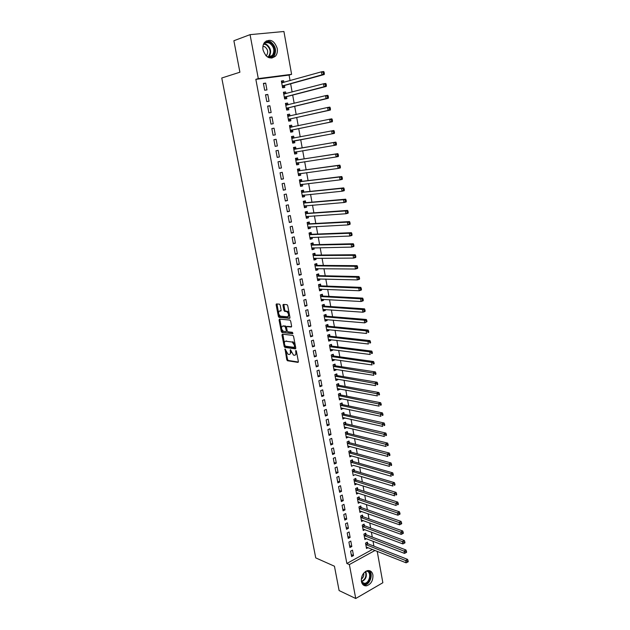 <?xml version="1.0" encoding="UTF-8"?>
<svg xmlns="http://www.w3.org/2000/svg" width="630" height="630" viewBox="0 0 630 630"><rect width="100%" height="100%" fill="white"/><g stroke="black" fill="none" stroke-linecap="round" stroke-linejoin="round"><path stroke-width="0.94" d="M285.051 348.965L286.745 359.714L287.445 360.738L297.959 362.392L298.368 361.518L296.399 351.201L295.856 350.461L295.824 352.422C296.068 354.288 295.643 355.233 294.533 355.249L293.454 355.076L290.454 349.713L290.383 351.65C290.635 353.501 290.209 354.438 289.131 354.462L288.06 354.288L285.051 348.965M277.224 48.408C277.712 51.471 277.161 54.03 275.562 56.062C270.152 59.897 265.978 57.85 263.041 49.912C262.545 46.896 263.064 44.36 264.608 42.32C270.089 38.367 274.294 40.391 277.224 48.408M372.905 574.938C373.18 580.6 371.054 584.231 366.518 585.821C363.856 586.042 362.148 584.593 361.407 581.49C361.124 575.883 363.211 572.253 367.676 570.599C370.424 570.323 372.165 571.772 372.905 574.938M280.177 305.164L279.515 304.156L276.515 303.936L276.137 304.881L278.365 316.386L279.027 317.386L289.556 318.339L289.957 317.41L287.721 305.692L287.052 304.676L283.374 304.408L282.98 305.361L283.933 310.346L284.602 311.354L286.745 311.574C288.894 313.74 289.139 315.48 287.485 316.803L280.366 316.142C278.255 314.023 278.003 312.299 279.61 310.968L280.744 311.062L281.13 310.125L280.177 305.164M290.076 80.64L289.075 75.072L255.843 79.341L346.854 563.472L349.366 564.559L375.063 550.439M255.843 79.341L258.3 78.608L250.063 34.65L283.917 31.5L291.603 74.332L258.3 78.608M377.212 551.297L382.851 582.734L355.73 598.5L339.105 590.562L334.443 566.22L315.74 557.889L221.76 78.002L239.904 72.214L233.88 40.737L250.063 34.65M355.73 598.5L349.366 564.559M282.358 334.16L281.972 335.058L284.169 346.398L284.855 347.413L295.375 348.855L295.777 347.957L293.58 336.42L292.887 335.388L282.358 334.16M281.271 331.443L279.066 320.024L279.452 319.103L289.887 320.072L290.666 321.111L291.611 326.096L291.21 327.025L286.933 326.584L286.54 327.498L287.17 330.766L287.855 331.789L292.454 332.317L292.651 333.68L281.949 332.459L281.271 331.443L282.098 331.167L281.736 329.317M267.789 94.461L265.529 94.776L266.797 101.58L269.049 101.241L267.789 94.461L265.577 95.051M285.925 93.634L285.611 91.933L283.413 92.24L284.634 98.949L286.831 98.626L286.5 96.823M271.979 116.999L269.734 117.353L270.995 124.086L273.231 123.708L271.979 116.999L269.766 117.511M289.973 115.952L289.65 114.164L287.469 114.518L288.682 121.149L290.855 120.795L290.532 119.007M277.365 145.947L275.145 146.349L277.365 145.947L276.129 139.301L273.908 139.726M275.145 146.357L273.9 139.695L276.129 139.301M294.84 142.734L292.682 143.128L294.84 142.734L294.517 140.963M293.974 137.946L293.651 136.174L291.493 136.592M292.682 143.128L291.485 136.56L293.651 136.174M279.248 168.391L281.452 167.95L280.232 161.374L278.019 161.808L279.248 168.391M297.919 159.705L297.604 157.957L295.462 158.374L296.643 164.879L298.785 164.446L298.462 162.697M283.319 190.205L285.5 189.724L284.287 183.212L282.098 183.684L283.319 190.205M301.833 181.251L301.518 179.511L299.392 179.967L300.565 186.409L302.683 185.937L302.384 184.275M287.343 211.79L289.509 211.278L288.312 204.837L286.138 205.341L287.343 211.79M305.707 202.569L305.392 200.852L303.282 201.348L304.447 207.719L306.55 207.215L306.274 205.679M291.328 233.155L293.47 232.612L292.288 226.233L290.131 226.768L291.328 233.155M309.543 223.681L309.236 221.98L307.141 222.5L308.291 228.808L310.377 228.273L310.118 226.863M295.265 254.307L297.392 253.725L296.218 247.409L294.092 247.984L295.265 254.307M313.338 244.574L313.031 242.889L310.952 243.448L312.094 249.693L314.165 249.126L313.929 247.834M299.171 275.239L301.282 274.625L300.116 268.38L298.006 268.986L299.171 275.239M317.095 265.261L316.788 263.592L314.732 264.183L315.858 270.364L317.914 269.766L317.693 268.593M303.03 295.966L305.125 295.312L303.975 289.131L301.88 289.768L303.03 295.966M320.812 285.744L320.512 284.091L318.473 284.713L319.583 290.832L321.623 290.202L321.426 289.146M306.857 316.481L308.936 315.803L307.794 309.676L305.715 310.346L306.857 316.481M324.497 306.023L324.198 304.385L322.174 305.038L323.277 311.102L325.3 310.44L325.127 309.488M310.645 336.79L312.7 336.081L311.574 330.018L309.511 330.718L310.645 336.79M328.143 326.104L327.844 324.481L325.836 325.167L326.931 331.167L328.939 330.474L328.781 329.64M314.394 356.903L316.433 356.155L315.323 350.154L313.267 350.886L314.394 356.903M331.75 345.98L331.459 344.382L329.466 345.098L330.553 351.036L332.538 350.311L332.404 349.587M318.103 376.811L320.127 376.039L319.024 370.093L316.992 370.857L318.103 376.811M335.325 365.676L335.042 364.085L333.065 364.825L334.136 370.708L336.105 369.96L335.995 369.337M321.78 396.522L323.788 395.727L322.694 389.836L320.678 390.632L321.78 396.522M338.869 385.166L338.586 383.599L336.625 384.371L337.68 390.198L339.641 389.419L339.546 388.899M325.419 416.044L327.411 415.217L326.332 409.39L324.332 410.209L325.419 416.044M342.373 404.484L342.09 402.924L340.145 403.72L341.2 409.492L343.066 408.272M329.017 435.377L331.002 434.519L329.931 428.747L327.947 429.597L329.017 435.377M345.846 423.604L345.571 422.061L343.634 422.887L344.681 428.605L346.547 427.455M332.593 454.521L334.554 453.639L333.49 447.922L331.522 448.796L332.593 454.521M349.288 442.543L349.012 441.016L347.091 441.874L348.122 447.528L349.996 446.457M336.121 473.484L338.074 472.571L337.018 466.909L335.065 467.814L336.121 473.484M352.698 461.31L352.422 459.798L350.516 460.672L351.54 466.279L353.414 465.279M339.625 492.258L341.555 491.321L340.515 485.714L338.578 486.644L339.625 492.258M356.068 479.887L355.8 478.39L353.91 479.296L354.918 484.848L356.808 483.934L354.832 483.312M343.09 510.859L345.012 509.89L343.98 504.339L342.051 505.299L343.09 510.859M359.415 498.298L359.147 496.818L357.273 497.747L358.273 503.244L360.061 502.346M346.524 529.279L348.429 528.287L347.406 522.79L345.5 523.766L346.524 529.279M362.73 516.537L362.463 515.064L360.596 516.017L361.589 521.467L363.274 520.593M349.926 547.525L351.816 546.509L350.8 541.068L348.91 542.068L349.926 547.525M366.006 534.602L365.746 533.145L363.896 534.122L364.88 539.516L366.463 538.674M346.854 563.472L372.511 549.423M373.913 546.147L373.031 541.209M372.291 537.106L371.385 532.098M370.653 528.027L369.739 522.947M369.007 518.899L368.077 513.749M367.353 509.725L366.416 504.504M365.699 500.511L364.746 495.219M364.03 491.25L363.061 485.887M362.352 481.95L361.376 476.516M360.675 472.602L359.675 467.098M358.982 463.215L357.974 457.624M357.281 453.773L356.257 448.119M355.572 444.292L354.54 438.559M353.855 434.763L352.808 428.951M352.131 425.195L351.067 419.304M350.398 415.572L349.327 409.602M348.658 405.901L347.571 399.853M346.909 396.191L345.807 390.065M345.153 386.426L344.035 380.221M343.382 376.614L342.248 370.33M341.61 366.755L340.46 360.391M339.822 356.848L338.664 350.398M338.034 346.894L336.853 340.357M336.231 336.892L335.034 330.27M334.42 326.836L333.207 320.135M332.601 316.732L331.372 309.944M330.766 306.574L329.529 299.699M328.931 296.368L327.679 289.406M327.08 286.107L325.812 279.058M325.23 275.798L323.938 268.663M323.363 265.443L322.056 258.213M321.489 255.024L320.166 247.708M319.599 244.558L318.268 237.156M317.709 234.037L316.355 226.54M315.803 223.469L314.433 215.877M313.89 212.838L312.504 205.152M311.96 202.159L310.566 194.379M310.031 191.425L308.613 183.55M308.086 180.629L306.652 172.659M306.133 169.785L304.684 161.713M304.172 158.878L302.699 150.72M302.195 147.924L300.707 139.663M300.211 136.883L298.714 128.607M298.203 125.756L296.714 117.487M296.187 114.565L294.698 106.312M294.163 103.312L292.682 95.075M292.123 92.011L290.643 83.782M367.636 543.572L367.377 542.123L365.534 543.107L366.51 548.486L368.054 547.643M351.619 556.581L353.501 555.558L352.493 550.14L350.603 551.155L351.619 556.581M364.368 525.585L364.108 524.121L362.25 525.089L363.242 530.515L364.872 529.657M348.232 538.422L350.13 537.422L349.107 531.948L347.209 532.941L348.232 538.422M361.077 507.433L360.809 505.961L358.942 506.906L359.935 512.379L361.667 511.497M344.815 520.089L346.72 519.112L345.697 513.584L343.783 514.553L344.815 520.089M357.745 489.116L357.478 487.628L355.596 488.541L356.604 494.07L358.446 493.156M341.358 501.582L343.287 500.63L342.248 495.054L340.318 495.991L341.358 501.582M354.391 470.618L354.115 469.114L352.217 470.004L353.233 475.587L355.115 474.618M337.877 482.895L339.822 481.966L338.775 476.335L336.829 477.249L337.877 482.895M350.997 451.946L350.721 450.426L348.807 451.293L349.839 456.931L351.713 455.892M334.357 464.026L336.318 463.129L335.262 457.435L333.301 458.325L334.357 464.026M347.571 433.094L347.295 431.566L345.366 432.401L346.405 438.086L348.28 436.984M330.813 444.969L332.782 444.103L331.711 438.362L329.734 439.22L330.813 444.969M344.114 414.067L343.838 412.516L341.893 413.327L342.94 419.068L344.815 417.887M327.222 425.738L329.214 424.896L328.135 419.092L326.143 419.926L327.222 425.738M340.625 394.845L340.342 393.285L338.389 394.073L339.444 399.869L341.397 399.073L341.31 398.609M323.599 406.311L325.608 405.492L324.513 399.641L322.505 400.444L323.599 406.311M337.105 375.448L336.814 373.866L334.845 374.622L335.908 380.481L337.877 379.709L337.774 379.142M319.945 386.694L321.961 385.906L320.867 379.992L318.843 380.772L319.945 386.694M333.546 355.856L333.254 354.257L331.27 354.989L332.349 360.895L334.325 360.163L334.207 359.486M316.252 366.88L318.284 366.125L317.173 360.147L315.134 360.895L316.252 366.88M329.955 336.066L329.655 334.459L327.655 335.152L328.742 341.121L330.742 340.42L330.6 339.641M312.519 346.87L314.575 346.146L313.449 340.113L311.393 340.83L312.519 346.87M326.324 316.087L326.025 314.457L324.009 315.126L325.104 321.158L327.12 320.481L326.962 319.591M308.755 326.663L310.826 325.962L309.692 319.875L307.613 320.56L308.755 326.663M322.654 295.911L322.363 294.265L320.323 294.903L321.434 300.99L323.466 300.345L323.284 299.344M304.952 306.251L307.03 305.582L305.889 299.431L303.802 300.085L304.952 306.251M318.953 275.53L318.654 273.869L316.606 274.475L317.725 280.626L319.772 280.011L319.567 278.893M301.108 285.626L303.211 284.996L302.053 278.783L299.943 279.405L301.108 285.626M315.22 254.945L314.913 253.268L312.85 253.843L313.976 260.056L316.039 259.473L315.819 258.237M297.226 264.805L299.344 264.198L298.179 257.922L296.053 258.513L297.226 264.805M311.44 234.155L311.133 232.462L309.054 233.005L310.196 239.274L312.275 238.723L312.031 237.376M293.296 243.763L295.439 243.196L294.257 236.848L292.115 237.408L293.296 243.763M307.629 213.153L307.322 211.444L305.219 211.948L306.369 218.287L308.464 217.767L308.196 216.295M289.335 222.5L291.493 221.973L290.304 215.562L288.138 216.082L289.335 222.5M303.778 191.937L303.463 190.213L301.345 190.685L302.51 197.088L304.621 196.599L304.329 195.009M285.335 201.025L287.508 200.529L286.303 194.056L284.122 194.544L285.335 201.025M299.88 170.502L299.565 168.761L297.431 169.202L298.612 175.668L300.738 175.219L300.423 173.494M281.287 179.329L283.484 178.865L282.264 172.321L280.066 172.778L281.287 179.329M295.95 148.853L295.627 147.089L293.478 147.499L294.667 154.027L296.817 153.618L296.494 151.854M277.2 157.405L279.413 156.972L278.184 150.365L275.971 150.783L277.2 157.405M291.981 126.977L291.659 125.197L289.485 125.567L290.682 132.166L292.856 131.788L292.533 130.016M274.058 128.173L271.821 128.559L273.073 135.245L275.302 134.859L274.058 128.173L271.845 128.646M287.957 104.832L287.634 103.076L285.445 103.407L286.666 110.077L288.847 109.738L288.524 107.943M269.892 105.753L267.64 106.1L268.9 112.857L271.144 112.51L269.892 105.753L267.679 106.312M283.878 82.38L283.579 80.727L281.366 81.018L282.594 87.759L284.799 87.452L284.469 85.641M265.679 83.097L263.403 83.396L264.679 90.232L266.947 89.917L265.679 83.097L263.466 83.735M286.555 340.932L285.736 341.216L292.249 342.058L294.478 345.366L294.47 347.406L285.24 346.161L284.492 344.059C284.24 342.208 284.658 341.255 285.736 341.216L292.005 342.003M289.075 75.072L291.603 74.332M353.501 555.558L351.249 554.62M351.816 546.509L349.563 545.596M350.13 537.422L347.878 536.539M348.429 528.287L346.177 527.428M346.72 519.112L344.476 518.285M345.012 509.89L342.759 509.087M343.287 500.63L341.043 499.85M341.555 491.321L339.31 490.573M355.123 474.689L392.892 486.053L392.466 483.604L352.493 471.516M339.822 481.966L337.57 481.249M353.438 465.389L391.198 476.241L390.773 473.784L350.792 462.184M338.074 472.571L335.822 471.878M351.745 456.057L349.563 455.451M336.318 463.129L334.073 462.467M350.036 446.67L347.862 446.095M334.554 453.639L332.309 453.009M348.327 437.244L346.154 436.692M332.782 444.103L330.537 443.504M346.602 427.77L344.429 427.25M331.002 434.519L328.758 433.952M344.878 418.249L342.704 417.761M329.214 424.896L326.962 424.352M343.137 408.681L340.964 408.224M327.411 415.217L325.167 414.705M341.397 399.073L339.224 398.64M325.608 405.492L323.363 405.011M339.641 389.419L337.467 389.009M323.788 395.727L321.544 395.278M337.877 379.709L335.703 379.339M321.961 385.906L319.717 385.489M336.105 369.96L333.932 369.613M320.127 376.039L317.89 375.653M334.325 360.163L332.152 359.848M318.284 366.125L316.047 365.77M332.538 350.311L330.364 350.028M316.433 356.155L314.197 355.84M330.742 340.42L328.569 340.161M314.575 346.146L312.33 345.854M328.939 330.474L326.765 330.254M312.7 336.081L310.464 335.829M327.12 320.481L324.946 320.292M310.826 325.962L308.582 325.741M325.3 310.44L323.127 310.275M308.936 315.803L306.692 315.614M323.466 300.345L321.292 300.219M307.03 305.582L304.794 305.432M276.153 304.251L276.932 304.306M282.996 304.731L283.784 304.786M321.623 290.202L319.449 290.107M305.125 295.312L302.888 295.202M319.772 280.011L317.599 279.948M303.211 284.996L300.975 284.918M317.914 269.766L315.74 269.734M301.282 274.625L299.045 274.578M316.039 259.473L313.874 259.473M299.344 264.198L297.108 264.19M314.165 249.126L311.992 249.165M297.392 253.725L295.163 253.748M312.275 238.723L310.11 238.802M295.439 243.196L293.21 243.251M310.377 228.273L308.212 228.383M293.47 232.612L291.241 232.706M308.464 217.767L306.306 217.909M291.493 221.973L289.264 222.107M306.55 207.215L304.385 207.388M289.509 211.278L287.28 211.452M304.621 196.599L302.463 196.812M287.508 200.529L285.28 200.742M302.683 185.937L300.526 186.189M285.5 189.724L283.272 189.977M300.738 175.219L298.581 175.502M283.484 178.865L281.256 179.148M298.785 164.446L296.62 164.769M281.452 167.95L279.232 168.273M296.817 153.618L294.659 153.972M279.413 156.972L277.192 157.343M291.659 125.197L289.501 125.653M289.65 114.164L287.493 114.66M287.634 103.076L285.484 103.611M285.611 91.933L283.461 92.5M283.579 80.727L281.429 81.333M289.981 354.178L291.296 352.178M295.407 354.966L296.738 352.981M286.114 351.989L287.556 359.423L288.257 360.454L298.368 362.029M284.941 345.894L285.736 347.146L295.777 348.508M282.799 334.215L284.398 343.098M294.659 347.335L295.572 346.87M295.068 344.208L292.824 341.72M281.445 327.82L279.893 319.757L279.066 320.024M279.901 319.15L279.893 319.757M291.603 326.702L287.516 326.387M292.95 333.333L282.035 332.475M282.555 326.127C280.948 327.435 281.208 329.143 283.342 331.27L285.965 331.585L286.359 330.679L285.051 326.395L282.744 326.072M286.217 331.506L287.193 330.884M286.524 327.017L285.878 326.127L284.965 326.379M283.382 325.86L285.792 326.104M282.098 331.167L282.854 332.199M279.846 310.897L281.106 310.763M288.32 316.528L289.461 314.819M289.162 313.22L287.579 311.307L286.477 311.519M283.839 304.44L284.768 310.078L285.437 311.086L287.311 311.252M278.846 314.37L279.854 317.118L289.942 318.032M276.987 303.975L278.499 312.567M366.25 547.037L406.13 562.834L405.728 560.48L407.602 559.401L367.991 543.816L366.51 542.587M407.327 561.228L407.492 562.165L408.24 561.74L408.083 560.794L407.327 561.228L365.802 544.564M407.492 562.165L406.13 562.834M407.602 559.401L408.083 560.794M364.613 538.067L404.507 553.4L404.098 551.037L405.98 549.974L366.361 534.838L364.864 533.61M405.704 551.778L405.87 552.723L406.618 552.297L406.46 551.352L405.704 551.778L364.164 535.579M405.87 552.723L404.507 553.4M405.98 549.974L406.46 551.352M362.974 529.05L402.869 543.926L402.46 541.548L404.35 540.501L364.723 525.83L363.211 524.593M404.074 542.288L404.232 543.241L404.988 542.816L404.83 541.863L404.074 542.288L362.518 526.554M404.232 543.241L402.869 543.926M404.35 540.501L404.83 541.863M366.865 570.812L366.943 570.819C373.212 571.252 370.038 584.986 363.88 584.018L361.927 583.144M361.612 582.325L364.581 583.364C369.991 582.845 371.794 571.481 366.51 571.174L366.093 571.15M361.297 579.135C363.297 577.663 364.101 575.655 363.715 573.127M363.266 584.939L364.754 584.971C370.338 584.475 373.59 573.426 369.015 570.567M263.726 43.722C265.561 41.785 267.734 41.438 270.246 42.706C277.09 46.108 275.255 59.322 268.199 57.409M267.041 56.676C269.168 57.44 270.963 57.007 272.436 55.369C274.94 50.809 274.058 46.801 269.805 43.336C267.419 42.147 265.372 42.501 263.671 44.391L263.23 45.029M266.088 55.849L266.687 55.275C268.451 52.046 267.829 49.219 264.805 46.777L262.954 46.289M271.821 58.133L273.774 56.598C276.885 50.951 275.798 45.974 270.522 41.659L266.214 40.903M361.321 520.002L401.231 534.398L400.814 532.011L402.712 530.972L363.077 516.773L361.541 515.537M402.428 532.744L402.594 533.705L403.35 533.287L403.192 532.334L402.428 532.744L360.864 517.49M402.594 533.705L401.231 534.398M402.712 530.972L403.192 532.334M359.667 510.898L399.577 524.822L399.168 522.428L401.066 521.404L361.423 507.67L359.872 506.433M400.782 523.16L400.948 524.121L401.704 523.711L401.538 522.75L400.782 523.16L359.21 508.378M400.948 524.121L399.577 524.822M401.066 521.404L401.538 522.75M358.005 501.763L397.916 515.206L397.506 512.796L399.412 511.788L359.769 498.527L358.194 497.283M399.121 513.521L399.286 514.49L400.05 514.088L399.885 513.119L399.121 513.521L357.541 499.228M399.286 514.49L397.916 515.206M399.412 511.788L399.885 513.119M356.328 492.581L396.254 505.536L395.837 503.11L397.75 502.118L358.1 489.345L356.509 488.1M397.459 503.842L397.625 504.811L398.388 504.409L398.223 503.441L397.459 503.842L355.863 490.038M398.388 504.409L397.625 504.811M397.75 502.118L398.223 503.441M354.651 483.352L394.577 495.818L394.159 493.384L396.081 492.408L356.423 480.115L354.808 478.863M395.782 494.109L395.947 495.085L396.719 494.692L396.553 493.715L395.782 494.109L354.186 480.8M396.719 494.692L395.947 495.085M396.081 492.408L396.553 493.715M394.096 484.328L394.27 485.305L395.041 484.919L394.868 483.942L394.096 484.328L392.466 483.604L394.404 482.643L354.737 470.838L353.107 469.594M395.041 484.919L394.27 485.305M394.404 482.643L394.868 483.942M392.403 474.5L392.577 475.485L393.356 475.099L393.183 474.114L392.403 474.5L390.773 473.784L392.718 472.831L353.052 461.522L351.39 460.27M393.356 475.099L392.577 475.485M392.718 472.831L393.183 474.114M349.563 455.411L389.498 466.381L389.072 463.901L391.025 462.963L351.351 452.159L349.666 450.907M390.71 464.617L390.876 465.609L391.655 465.231L391.49 464.239L390.71 464.617L349.091 452.812M391.655 465.231L390.876 465.609M391.025 462.963L391.49 464.239M347.847 446.009L387.789 456.466L387.363 453.978L389.316 453.057L349.642 442.756L347.933 441.496M389.001 454.687L389.167 455.679L389.954 455.309L389.781 454.317L389.001 454.687L347.374 443.402M389.954 455.309L389.167 455.679M389.316 453.057L389.781 454.317M346.13 436.558L386.072 446.497L385.639 444L387.607 443.095L347.925 433.306L346.193 432.046M387.277 444.709L387.45 445.709L388.238 445.339L388.064 444.347L387.277 444.709L345.649 433.936M388.238 445.339L387.45 445.709M387.607 443.095L388.064 444.347M344.397 427.061L384.347 436.488L383.914 433.976L385.883 433.078L346.201 423.809L344.445 422.541M385.552 434.676L385.725 435.684L386.513 435.322L386.348 434.314L385.552 434.676L343.917 424.431M386.513 435.322L385.725 435.684M385.883 433.078L386.348 434.314M342.657 417.525L382.607 426.416L382.174 423.895L384.15 423.013L344.46 414.264L342.689 412.997M383.82 424.596L383.993 425.604L384.788 425.25L384.615 424.242L383.82 424.596L342.177 414.879M384.788 425.25L383.993 425.604M384.15 423.013L384.615 424.242M340.917 407.941L380.866 416.304L380.425 413.768L382.418 412.902L342.712 404.673L340.917 403.405M382.079 414.461L382.252 415.477L383.048 415.131L382.875 414.115L382.079 414.461L340.428 405.279M383.048 415.131L382.252 415.477M382.418 412.902L382.875 414.115M339.161 398.302L379.11 406.13L378.669 403.586L380.67 402.735L340.98 395.041L339.137 393.766M380.323 404.271L380.496 405.295L381.3 404.956L381.118 403.932L380.323 404.271L338.672 395.632M381.3 404.956L380.496 405.295M380.67 402.735L381.118 403.932M337.42 388.757L337.837 388.584M337.397 388.623L377.346 395.908L376.905 393.348L378.913 392.514L339.184 385.347L337.349 384.079M378.559 394.034L378.74 395.065L379.543 394.726L379.362 393.703L378.559 394.034L336.908 385.946M379.543 394.726L378.74 395.065M378.913 392.514L379.362 393.703M335.656 379.071L336.152 378.866M335.625 378.898L375.575 385.639L375.134 383.064L377.142 382.245L337.459 375.63L335.554 374.354M376.787 383.741L376.968 384.772L377.772 384.45L377.598 383.418L376.787 383.741L335.136 376.204M377.772 384.45L376.968 384.772M377.142 382.245L377.598 383.418M333.884 369.337L334.451 369.093M333.845 369.125L373.795 375.307L373.346 372.724L375.37 371.92L335.625 365.841L333.75 364.573M375.007 373.401L375.189 374.44L376 374.118L375.819 373.078L375.007 373.401L333.349 366.416M376 374.118L375.189 374.44M375.37 371.92L375.819 373.078M332.105 359.557L332.742 359.273M332.057 359.305L371.999 364.927L371.55 362.329L373.582 361.541L333.9 356.029L331.931 354.745M373.22 363.006L373.401 364.045L374.212 363.731L374.031 362.691L373.22 363.006L371.55 362.329L331.561 356.58M374.212 363.731L373.401 364.045M373.582 361.541L374.031 362.691M330.309 349.729L331.018 349.406M330.254 349.437L370.204 354.493L369.755 351.879L371.794 351.115L332.105 346.154L330.104 344.87M371.424 352.548L371.606 353.595L372.417 353.288L372.236 352.241L371.424 352.548L369.755 351.879L329.758 346.697M372.417 353.288L371.606 353.595M371.794 351.115L372.236 352.241M328.514 339.853L329.293 339.483M328.45 339.515L368.392 344.004L367.944 341.373L369.991 340.625L330.301 336.231L328.261 334.94M369.613 342.043L369.794 343.098L370.613 342.799L370.432 341.743L327.954 336.767M370.613 342.799L369.794 343.098M369.991 340.625L370.432 341.743M326.702 329.931L327.561 329.514M326.639 329.553L366.573 333.467L366.117 330.821L368.18 330.089L328.498 326.261L326.419 324.97M367.794 331.482L367.983 332.545L368.802 332.246L368.621 331.191L367.794 331.482L366.117 330.821L326.135 326.789M368.802 332.246L367.983 332.545M368.18 330.089L368.621 331.191M324.891 319.953L325.812 319.489M324.812 319.536L364.746 322.867L364.29 320.205L366.353 319.489L326.679 316.244L324.56 314.945M365.967 320.867L366.156 321.93L366.983 321.647L366.794 320.575L365.967 320.867L364.29 320.205L324.308 316.756M366.983 321.647L364.746 322.867L366.156 321.93M366.353 319.489L366.794 320.575M323.064 309.936L324.056 309.417M322.977 309.464L362.911 312.212L362.447 309.543L364.526 308.842L324.852 306.18L322.686 304.873M364.132 310.196L364.321 311.267L365.148 310.984L364.967 309.913L364.132 310.196L362.447 309.543L322.473 306.676M365.148 310.984L364.983 311.511L362.911 312.212L364.321 311.267M364.526 308.842L364.967 309.913M321.229 299.864L322.3 299.289M321.135 299.352L361.061 301.502L360.604 298.817L362.683 298.132L323.009 296.061L320.804 294.753M362.289 299.463L362.47 300.541L363.305 300.266L363.124 299.195L360.604 298.817L320.623 296.549M363.305 300.266L363.148 300.817L361.061 301.502L362.47 300.541M362.683 298.132L363.124 299.195M319.386 289.737L320.528 289.107M319.284 289.186L359.21 290.737L358.746 288.036L360.832 287.367L321.166 285.886L318.914 284.579M360.431 288.682L360.62 289.761L361.455 289.493L361.266 288.414L358.746 288.036L318.772 286.366M361.455 289.493L361.297 290.068L359.21 290.737L360.62 289.761M360.832 287.367L361.266 288.414M317.536 279.57L318.741 278.87M317.425 278.972L357.344 279.909L356.871 277.2L358.974 276.546L319.308 275.672L317.016 274.357M358.565 277.838L358.753 278.925L359.596 278.665L359.407 277.578L356.871 277.2L316.906 276.137M359.596 278.665L359.439 279.263L357.344 279.909L358.753 278.925M358.974 276.546L359.407 277.578M315.669 269.349L316.953 268.585M315.551 268.703L355.462 269.034L354.997 266.301L357.1 265.671L317.449 265.395L315.134 264.104M356.69 266.939L356.879 268.034L357.722 267.781L357.533 266.687L354.997 266.301L315.031 265.852M357.722 267.781L357.572 268.396L355.462 269.034L356.879 268.034M357.1 265.671L357.533 266.687M313.803 259.072L315.15 258.237M313.677 258.379L353.58 258.095L353.107 255.347L355.225 254.74L315.575 255.079L313.26 253.803M354.808 255.985L354.997 257.079L355.84 256.835L355.651 255.733L353.107 255.347L313.149 255.52M355.84 256.835L355.69 257.473L353.58 258.095L354.997 257.079M355.225 254.74L355.651 255.733M311.921 248.748L313.346 247.842M310.976 243.566L311.377 243.456L310.96 243.471M311.787 248.007L351.682 247.094L351.209 244.338L353.335 243.747L313.685 244.7L311.377 243.456M352.91 244.968L353.099 246.07L353.95 245.834L353.761 244.731L351.209 244.338L311.259 245.133M353.95 245.834L353.808 246.495L351.682 247.094L353.099 246.07M353.335 243.747L353.761 244.731M310.031 238.368L311.527 237.392M309.078 233.163L309.48 233.061L309.062 233.076M309.889 237.589L349.776 236.037L349.296 233.265L351.43 232.691L311.795 234.273L309.48 233.061M351.005 233.887L351.193 234.998L352.052 234.769L351.863 233.659L349.296 233.265L309.361 234.699M352.052 234.769L351.91 235.463L349.776 236.037L351.193 234.998M351.43 232.691L351.863 233.659M308.125 227.942L309.692 226.887M307.172 222.705L307.582 222.603L307.164 222.626M307.975 227.107L347.855 224.926L347.374 222.138L349.524 221.579L309.897 223.8L307.582 222.603M349.091 222.76L349.28 223.87L350.138 223.65L349.949 222.532L347.374 222.138L307.448 224.209M350.138 223.65L350.004 224.367L347.855 224.926L349.28 223.87M349.524 221.579L349.949 222.532M306.219 217.46L307.857 216.318M305.259 212.2L305.668 212.097L305.251 212.129M306.062 216.578L345.933 213.751L345.445 210.948L347.602 210.412L307.983 213.263L305.668 212.097M347.161 211.562L347.358 212.688L348.217 212.468L348.028 211.349L345.445 210.948L305.526 213.664M348.217 212.468L348.083 213.208L345.933 213.751L347.358 212.688M347.602 210.412L348.028 211.349M304.298 206.923L306.007 205.703M303.337 201.639L303.747 201.545L303.329 201.576M304.132 206.002L343.996 202.514L343.507 199.694L345.673 199.182L306.062 202.679L303.747 201.545M345.224 200.309L345.421 201.435L346.287 201.23L346.091 200.096L343.507 199.694L303.597 203.065M346.287 201.23L346.154 201.994L343.996 202.514L345.421 201.435M345.673 199.182L346.091 200.096M302.376 196.339L304.148 195.024M301.408 191.024L301.809 190.929L301.4 190.977M302.195 195.363L342.043 191.221L341.555 188.386L343.728 187.89L304.132 192.04L301.809 190.929M343.279 188.992L343.476 190.126L344.342 189.921L344.145 188.795L341.555 188.386L301.66 192.418M344.342 189.921L344.216 190.717L342.043 191.221L343.476 190.126M343.728 187.89L344.145 188.795M300.431 185.692L302.282 184.291M299.463 180.353L299.872 180.267L299.455 180.314M300.25 184.669L340.09 179.865L339.594 177.014L341.775 176.534L302.187 181.345L299.872 180.267M341.318 177.613L341.515 178.755L342.389 178.566L342.192 177.424L339.594 177.014L299.707 181.708M342.389 178.566L342.271 179.377L340.09 179.865L341.515 178.755M341.775 176.534L342.192 177.424M298.486 174.998L300.4 173.502M297.51 169.627L297.919 169.549L297.502 169.604M298.289 173.927L338.121 168.446L337.625 165.58L339.814 165.123L300.234 170.604L297.919 169.549M339.349 166.178L339.546 167.32L340.428 167.139L340.231 165.989L337.625 165.58L297.746 170.951M340.428 167.139L340.31 167.982L338.121 168.446L339.546 167.32M339.814 165.123L340.231 165.989M296.525 164.249L298.518 162.65M295.549 158.855L295.958 158.768L295.541 158.839M296.32 163.123L336.136 156.964L335.64 154.082L337.845 153.649L298.274 159.799L295.958 158.768M337.373 154.673L337.57 155.831L338.452 155.649L338.255 154.5L335.64 154.082L295.777 160.13M338.452 155.649L338.334 156.523L336.136 156.964L337.57 155.831M337.845 153.649L338.255 154.5M294.557 153.444L296.62 151.736M293.572 148.018L293.989 147.94L293.572 148.011M294.344 152.271L334.144 145.42L333.648 142.53L335.861 142.104L296.305 148.94L293.989 147.94M335.38 143.112L335.585 144.27L336.467 144.105L336.27 142.939L333.648 142.53L293.8 149.263M336.467 144.105L336.357 144.994L334.144 145.42L335.585 144.27M335.861 142.104L336.27 142.939M292.997 142.506L294.816 140.758L334.365 133.41L332.144 133.82L331.64 130.906L291.808 138.332M291.588 137.127L294.076 137.994L291.911 138.38M292.359 141.356L332.144 133.82L334.475 132.489L334.27 131.323L333.38 131.481L333.585 132.647M333.38 131.481L331.64 130.906L333.868 130.505L334.27 131.323M334.475 132.489L334.365 133.41M291.013 131.591L292.832 129.804L332.364 121.763L330.136 122.149L329.632 119.22L289.808 127.347M289.595 126.181L292.084 127.024L289.91 127.394M290.359 130.386L330.136 122.149L332.467 120.81L332.262 119.637L331.372 119.794L331.577 120.968M331.372 119.794L329.632 119.22L331.86 118.842L332.262 119.637M332.467 120.81L332.364 121.763M288.595 120.716L290.832 118.787L330.348 110.045L328.112 110.415L327.6 107.47L287.8 116.306M288.595 120.692L289.012 120.621M287.595 115.18L289.997 115.959M288.351 119.361L328.112 110.415L330.451 109.069L330.246 107.895L329.348 108.037L329.553 109.218M329.348 108.037L327.6 107.47L329.844 107.108L330.246 107.895M330.451 109.069L330.348 110.045M286.595 109.691L288.823 107.722L328.325 98.272L326.072 98.611L325.56 95.65L285.776 105.21M286.587 109.659L287.004 109.596M285.579 104.123L287.894 104.848M286.335 108.281L326.072 98.611L328.419 97.264L328.214 96.083L327.316 96.217L327.521 97.398M327.316 96.217L325.56 95.65L327.813 95.319L328.214 96.083M328.419 97.264L328.325 98.272M284.571 98.619L286.8 96.587L326.285 86.428L324.025 86.751L323.513 83.774L283.744 94.051M284.563 98.571L284.988 98.508M283.555 93.012L285.776 93.673M284.303 97.138L324.025 86.751L326.379 85.396L326.175 84.207L325.269 84.333L325.474 85.522M325.269 84.333L323.513 83.774L325.773 83.459L326.175 84.207M326.379 85.396L326.285 86.428M282.547 87.483L284.768 85.404L324.237 74.521L321.969 74.82L321.457 71.828L281.697 82.837M282.539 87.428L282.957 87.373M281.516 81.837L283.657 82.443M282.264 85.94L321.969 74.82L324.324 73.458L324.119 72.261L323.214 72.379L323.418 73.576M323.214 72.379L321.457 71.828L323.725 71.529L324.119 72.261M324.324 73.458L324.237 74.521M285.461 349.343L284.784 349.579M296.273 350.839L295.572 351.083M290.824 350.083L290.131 350.327M291.131 351.39L290.383 351.65M296.58 352.154L295.824 352.422M288.312 360.462L287.5 360.754M287.556 359.423L286.745 359.714M285.736 347.146L284.925 347.429M284.981 346.114L284.169 346.398M282.791 334.782L281.972 335.058M295.502 346.516L294.753 346.776M295.234 345.098L294.478 345.366M287.76 326.308L286.933 326.584M287.107 330.427L286.359 330.679M286.516 327.151L285.729 327.411M280.437 310.708L279.61 310.968M285.54 311.11L284.705 311.377M284.768 310.078L283.933 310.346M283.815 305.101L282.98 305.361M279.948 317.142L279.121 317.402M279.184 316.118L278.365 316.386M276.964 304.621L276.137 304.881M367.991 543.816L366.148 544.808M367.739 543.659L365.904 544.651M366.361 534.838L364.51 535.823M366.109 534.689L364.266 535.665M364.723 525.83L362.872 526.798M364.471 525.672L362.62 526.641M365.691 571.378C367.29 576.19 365.888 579.679 361.486 581.86M361.407 581.474C365.416 579.356 366.739 576.056 365.376 571.583M264.261 43.777L266.577 44.462C270.821 47.912 271.695 51.896 269.207 56.432L268.593 57.046M268.12 56.991C271.286 52.692 270.656 48.62 266.214 44.785L263.915 44.116M363.077 516.773L361.218 517.726M362.833 516.624L360.966 517.577M361.423 507.67L359.557 508.615M361.179 507.52L359.313 508.465M359.769 498.527L357.895 499.464M359.517 498.385L357.643 499.314M358.1 489.345L356.218 490.266M357.848 489.203L355.966 490.116M356.423 480.115L354.532 481.021M356.178 479.973L354.288 480.879M354.737 470.838L352.847 471.736M354.493 470.704L352.595 471.594M353.052 461.522L351.146 462.404M352.8 461.388L350.894 462.27M351.351 452.159L349.437 453.033M351.099 452.025L349.193 452.899M349.642 442.756L347.721 443.607M349.39 442.622L347.476 443.481M347.925 433.306L346.004 434.149M347.673 433.172L345.752 434.015M346.201 423.809L344.271 424.636M345.957 423.683L344.019 424.51M344.468 414.264L342.531 415.076L344.46 414.264M344.224 414.138L342.279 414.957M340.767 405.476L342.712 404.673L340.783 405.476M342.476 404.555L340.531 405.358M340.98 395.041L339.027 395.829M340.728 394.923L338.775 395.711M339.224 385.355L337.263 386.127M338.971 385.245L337.011 386.017M337.459 375.63L335.483 376.386M337.207 375.519L335.239 376.275M335.68 365.849L333.703 366.597M335.436 365.746L333.451 366.487M333.9 356.029L331.916 356.761M333.648 355.926L331.663 356.651M332.105 346.154L330.112 346.87M331.852 346.051L329.86 346.768M330.301 336.231L328.301 336.932M330.057 336.136L328.057 336.837M328.498 326.261L326.482 326.954M328.246 326.167L326.238 326.852M326.679 316.244L324.663 316.914M326.427 316.15L324.411 316.827M324.852 306.18L322.82 306.834M324.6 306.086L322.576 306.747M323.009 296.061L320.977 296.698M322.765 295.974L320.725 296.612M321.166 285.886L319.127 286.516M320.914 285.807L318.875 286.43M319.308 275.672L317.26 276.279M319.064 275.593L317.008 276.2M317.449 265.395L315.386 265.994M317.197 265.325L315.142 265.915M315.575 255.079L313.504 255.654M315.323 255L313.26 255.583M313.685 244.7L311.614 245.267M313.441 244.637L311.362 245.196M311.795 234.273L309.716 234.825M311.543 234.21L309.464 234.754M309.897 223.8L307.802 224.327M309.645 223.737L307.55 224.264M306.574 216.405L306.141 216.515M307.983 213.263L305.881 213.775M307.731 213.208L305.629 213.72M304.723 205.805L304.211 205.931M306.062 202.679L303.951 203.175M305.81 202.624L303.699 203.12M302.888 195.15L302.274 195.292M304.132 192.04L302.014 192.52M303.88 191.993L301.762 192.465M301.108 184.425L300.329 184.598M302.187 181.345L300.061 181.81M301.935 181.298L299.809 181.763M299.423 173.628L298.368 173.849M300.234 170.604L298.1 171.045M298.029 162.721L296.407 163.044M298.274 159.799L296.132 160.225M296.58 151.775L294.43 152.192M296.305 148.94L294.155 149.349M294.596 140.884L292.438 141.278M294.816 140.758L292.659 141.151M292.611 129.93L290.438 130.308M292.832 129.804L290.658 130.182M290.611 118.92L288.43 119.275M290.832 118.787L288.65 119.149M289.202 116.14L287.902 116.353M288.603 107.856L286.414 108.195M288.823 107.722L286.634 108.061M286.8 105.115L285.878 105.249M286.579 96.729L284.382 97.051M286.8 96.587L284.602 96.91M284.555 93.996L283.846 94.098M284.547 85.546L282.342 85.853M284.768 85.404L282.563 85.704M282.39 82.798L281.807 82.876M366.518 585.821L364.668 584.986M288.257 360.454L287.445 360.738M285.673 347.13L284.855 347.413M293.068 341.775L292.249 342.058M285.878 326.127L285.051 326.395M282.775 332.183L281.949 332.459M287.579 311.307L286.745 311.574M285.437 311.086L284.602 311.354M279.854 317.118L279.027 317.386M361.518 581.986L364.581 583.364M266.687 55.275L265.813 55.566M272.436 55.369L268.553 57.046M340.956 395.034L338.995 395.821M339.184 385.347L337.223 386.119M337.412 375.614L335.443 376.378M335.625 365.841L333.648 366.581M333.829 356.013L331.845 356.745M332.034 346.138L330.041 346.854M330.222 336.215L328.222 336.916M328.403 326.245L326.395 326.931M326.576 316.221L324.552 316.898M324.733 306.156L322.71 306.81M322.891 296.037L320.859 296.675M321.032 285.863L318.993 286.493M319.166 275.641L317.118 276.255M317.3 265.372L315.236 265.962M315.409 255.048L313.346 255.623M313.519 244.676L311.448 245.235M311.622 234.242L309.535 234.793M309.708 223.768L307.613 224.296M307.786 213.231L305.684 213.743M305.857 202.647L303.747 203.143M303.92 192.008L301.801 192.489M301.967 181.314L299.841 181.771"/></g></svg>
